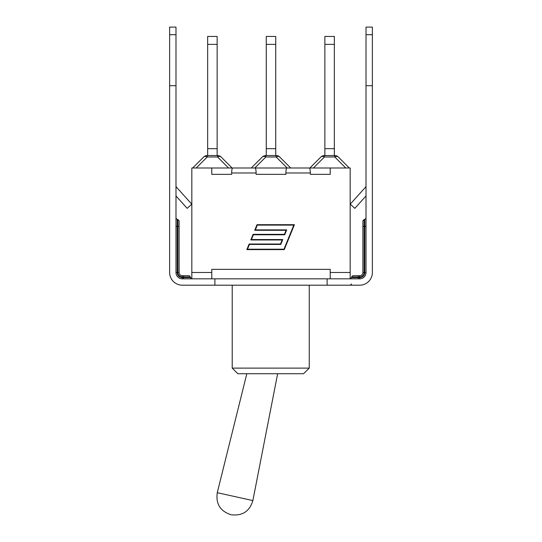 <?xml version="1.0" encoding="UTF-8"?>
<svg xmlns="http://www.w3.org/2000/svg" width="542" height="542" viewBox="0 0 542 542"><rect width="100%" height="100%" fill="white"/><g stroke="black" fill="none" stroke-linecap="round" stroke-linejoin="round"><path stroke-width="0.81" d="M309.252 285.2L309.252 368.113L232.22 368.113L232.22 285.2M303.554 373.723L309.252 368.113L303.554 373.723L237.836 373.723L232.22 368.113M211.773 174.355L231.658 174.355L211.773 174.355L211.773 167.993L191.827 167.993L191.827 272.477L211.773 272.477L211.773 278.839M211.773 167.993L350.173 167.993L350.173 272.477L330.227 272.477L330.227 269.36L211.773 269.36L211.773 272.477M330.227 167.993L330.227 174.355L310.342 174.355L330.227 174.355M254.794 167.993L252.877 167.993L254.794 167.993M289.123 167.993L287.206 167.993L290.702 167.993L279.692 156.984A4.986 4.986 0 0 0 276.163 155.527L265.837 155.527A4.986 4.986 0 0 0 262.308 156.984L251.298 167.993L252.877 167.993M256.109 174.355L285.891 174.355L256.109 174.355L256.109 172.979C256.048 169.958 255.702 168.298 255.072 167.993L232.687 167.993C232.064 168.298 231.719 169.958 231.658 172.979L231.658 174.355M330.227 278.839L330.227 272.477M283.974 249.205L293.798 225.113L257.301 225.113L255.357 229.883L286.698 229.883L284.706 234.774L253.358 234.774L251.413 239.544L282.761 239.544L280.77 244.435L249.422 244.435L247.477 249.205L283.974 249.205M350.173 278.839L350.173 272.477M191.827 272.477L191.827 278.839M310.342 174.355L310.342 172.979C310.281 169.958 309.936 168.298 309.313 167.993L286.928 167.993C286.298 168.298 285.952 169.958 285.891 172.979L285.891 174.355M286.074 230.303L254.726 230.303L257.016 224.693L294.421 224.693L284.259 249.625L246.854 249.625L249.137 244.015L280.485 244.015L282.138 239.964L250.79 239.964L253.08 234.354L284.421 234.354L286.074 230.303M309.902 167.993L320.911 156.984L309.902 167.993M334.339 155.527L334.339 148.671L324.861 148.671L324.861 44.369L334.339 44.369L334.339 36.45L324.861 36.45L324.861 44.369M324.861 155.527L324.861 148.671M334.339 148.671L334.339 44.369M349.305 167.993L338.296 156.984A4.986 4.986 0 0 0 334.766 155.527L324.434 155.527A4.986 4.986 0 0 0 320.911 156.984A4.986 2.879 45 0 1 324.434 156.984L334.766 156.984A4.986 2.879 -45 0 1 338.296 156.984A4.986 4.986 0 0 0 334.766 155.527L334.766 156.984L345.776 167.993M320.911 156.984A4.986 4.986 0 0 1 324.434 155.527A4.986 4.986 0 0 0 320.911 156.984A4.986 4.986 0 0 1 324.434 155.527L324.434 156.984L313.425 167.993M275.736 155.527L275.736 148.671L266.264 148.671L266.264 44.369L275.736 44.369L275.736 36.45L266.264 36.45L266.264 44.369M266.264 155.527L266.264 148.671M275.736 148.671L275.736 44.369M254.828 167.993L265.837 156.984L265.837 155.527A4.986 4.986 0 0 0 262.308 156.984A4.986 2.879 45 0 1 265.837 156.984L276.163 156.984A4.986 2.879 -45 0 1 279.692 156.984A4.986 4.986 0 0 0 276.163 155.527L276.163 156.984L287.172 167.993M232.098 167.993L221.089 156.984L232.098 167.993M217.139 44.369L217.139 36.45L207.661 36.45L207.661 44.369L217.139 44.369L217.139 148.671L207.661 148.671L207.661 44.369M217.139 155.527L217.139 148.671M207.661 155.527L207.661 148.671M196.224 167.993L207.234 156.984L207.234 155.527A4.986 4.986 0 0 0 203.704 156.984A4.986 2.879 45 0 1 207.234 156.984L217.566 156.984A4.986 2.879 -45 0 1 221.089 156.984A4.986 4.986 0 0 0 217.566 155.527L207.234 155.527A4.986 4.986 0 0 0 203.704 156.984L192.695 167.993M228.575 167.993L217.566 156.984L217.566 155.527A4.986 4.986 0 0 1 221.089 156.984A4.986 4.986 0 0 0 217.566 155.527A4.986 4.986 0 0 1 221.089 156.984M169.632 34.708L175.987 34.708L175.987 27.1L169.632 27.1L169.632 272.477A12.717 12.717 0 0 0 182.349 285.2L214.889 285.2L214.889 278.839L359.651 278.839A6.362 6.362 0 0 0 366.013 272.477L366.013 27.1L372.368 27.1L372.368 85.704L366.013 85.704M359.651 275.722L358.404 275.722L359.651 275.722A3.238 3.238 0 0 0 362.896 272.477L362.896 226.346L362.896 272.477A3.238 3.238 0 0 1 359.651 275.722L359.651 276.969A4.492 4.492 0 0 0 364.143 272.477L364.143 219.49L362.896 220.736L362.896 226.346L364.766 226.346L364.766 272.477A5.115 5.115 0 0 1 359.651 277.592L351.548 277.592L350.301 278.839M358.404 275.722L352.795 275.722L358.404 275.722L358.404 276.969L359.651 276.969M182.349 275.722L183.596 275.722L182.349 275.722A3.238 3.238 0 0 1 179.104 272.477L179.104 226.346L179.104 272.477A3.238 3.238 0 0 0 182.349 275.722L182.349 276.969L190.452 276.969L190.452 277.592L182.349 277.592A5.115 5.115 0 0 1 177.234 272.477L177.234 226.346L179.104 226.346L179.104 220.736L179.104 226.346M190.452 276.969L189.205 275.722L183.596 275.722L183.596 278.839M169.632 85.704L175.987 85.704L175.987 34.708M177.234 272.477L175.987 272.477A6.362 6.362 0 0 0 182.349 278.839L214.889 278.839M175.987 272.477L175.987 85.704M327.111 278.839L327.111 285.2L359.651 285.2A12.717 12.717 0 0 0 372.368 272.477L372.368 85.704M327.111 285.2L214.889 285.2M169.632 226.346L169.632 272.477M182.349 285.2L183.596 285.2M372.368 272.477L372.368 226.346M358.404 285.2L359.651 285.2M366.013 195.953L354.847 208.345L350.213 204.178L365.532 187.166A1.87 1.87 0 0 0 366.013 185.92M175.987 185.92A1.87 1.87 0 0 0 176.468 187.166L191.787 204.178L187.153 208.345L175.987 195.953M285.891 172.979L310.342 172.979M231.658 172.979L256.109 172.979M372.368 34.708L366.013 34.708M179.104 220.736L177.857 219.49L177.857 272.477L179.104 272.477M177.857 272.477A4.492 4.492 0 0 0 182.349 276.969M175.987 226.346L177.234 226.346L177.234 219.49L175.987 218.243M182.349 278.839L182.349 277.592M364.143 219.49L364.766 219.49L364.766 226.346L366.013 226.346M351.548 277.592L351.548 276.969L358.404 276.969L358.404 278.839M364.766 272.477L366.013 272.477M359.651 278.839L359.651 277.592M362.896 272.477L364.143 272.477M277.639 373.723L252.87 500.578L217.274 492.692C215.682 503.83 220.228 511.167 230.906 514.697M177.857 219.49L177.234 219.49M190.452 277.592L191.699 278.839M351.548 283.954L350.301 285.2M364.766 219.49L366.013 218.243M351.548 276.969L352.795 275.722M246.827 373.723L217.274 492.692M252.87 500.578C249.605 511.35 242.389 516.079 231.21 514.764"/></g></svg>
